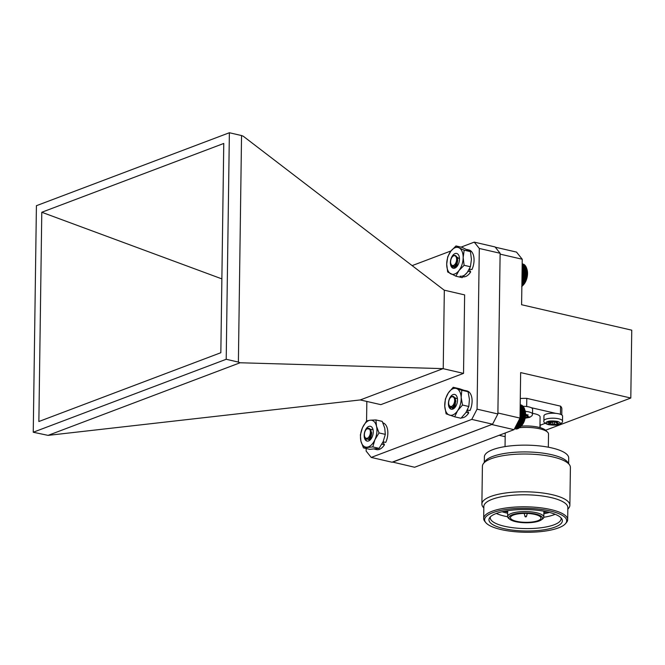 <?xml version="1.0" encoding="UTF-8"?>
<svg xmlns="http://www.w3.org/2000/svg" width="665" height="665" viewBox="0 0 665 665"><rect width="100%" height="100%" fill="white"/><g stroke="black" fill="none" stroke-linecap="round" stroke-linejoin="round"><path stroke-width="1" d="M450.77 260.231A5.012 2.851 -77 0 0 450.87 263.689A5.012 2.851 -77 0 0 453.746 265.31A5.012 2.851 -77 0 0 456.448 260.979A5.012 2.851 -77 0 0 455.675 256.299A5.012 2.851 -77 0 0 452.499 256.64A5.012 2.851 -77 0 0 450.77 260.231M459.473 258.793L454.419 255.427A5.353 3.051 103 0 1 455.093 255.451A5.353 3.051 103 0 1 456.506 256.657L457.362 261.154L454.511 266.623L451.252 264.886L450.87 263.689M455.134 255.46L457.562 258.51L456.98 263.872L455.267 266.025M456.24 266.49L455.675 265.568M456.007 266.515L455.467 265.809M526.746 268.602L526.954 269.259A11.189 6.367 103 0 1 527.179 276.964A11.189 6.367 103 0 1 523.322 284.986A11.189 6.367 103 0 1 523.114 285.202L526.406 279.283L527.387 272.118L526.53 267.945L522.133 266.931M522.698 263.872L522.175 263.681M523.978 264.886L522.175 263.747M524.594 265.285L524.003 264.379L522.175 263.955M525.159 265.809L524.627 264.861L522.166 264.296M525.674 266.441L525.192 265.468L522.158 264.77M526.131 267.172L525.707 266.191L522.15 265.368M526.522 268.003L526.156 267.022L522.141 266.091M522.116 267.837L526.846 268.926L526.53 267.945M523.114 285.202L522.399 285.95L523.114 285.202L521.875 284.919M521.659 286.623L522.424 285.9M526.838 268.959L522.116 267.87M527.104 269.932L522.108 268.776M527.062 270.048L522.1 268.901M527.279 270.996L522.092 269.799M527.212 271.195L522.092 270.015M527.387 272.118L522.075 270.888M527.287 272.401L522.075 271.195M527.412 273.282L522.058 272.043M527.27 273.647L522.05 272.442M527.362 274.47L522.042 273.24M527.179 274.911L522.033 273.722M527.237 275.684L522.025 274.479M527.004 276.191L522.017 275.036M527.029 276.898L522.008 275.734M526.746 277.463L522 276.366M526.755 278.103L521.992 276.997M526.422 278.726L521.983 277.696M526.406 279.283L521.975 278.261M526.023 279.948L521.958 279.009M525.998 280.431L521.958 279.5M525.55 281.129L521.942 280.298M525.525 281.528L521.942 280.697M525.026 282.259L521.925 281.544M524.993 282.567L521.925 281.86M524.436 283.315L521.909 282.733M524.411 283.531L521.909 282.957M523.796 284.288L521.892 283.847M523.779 284.412L521.892 283.98M523.114 285.169L521.884 284.886M522.399 285.95L521.867 285.825M364.387 434.835A5.012 2.851 -77 0 0 364.644 436.514A5.012 2.851 -77 0 0 368.061 437.794A5.012 2.851 -77 0 0 370.38 432.026A5.012 2.851 -77 0 0 366.274 429.465A5.012 2.851 -77 0 0 364.387 434.835M373.023 429.648L367.03 428.759A5.353 3.051 103 0 1 368.867 428.277A5.353 3.051 103 0 1 369.449 428.526L371.319 431.967L368.959 439.174L365.06 437.811L364.644 436.514M368.975 428.31L370.904 429.798L371.477 434.952L369.349 438.792M370.131 439.307L369.624 438.468M369.906 439.341L369.424 438.709M432.017 460.679L433.622 460.255M431.56 460.853L432.89 460.413M434.686 459.665L435.824 459.033M433.588 460.08L435.101 459.557M432.699 460.421L434.361 459.964M448.684 402.001A5.012 2.851 -77 0 0 448.9 404.653A5.012 2.851 -77 0 0 452.017 406.149A5.012 2.851 -77 0 0 454.602 401.145A5.012 2.851 -77 0 0 453.53 397.088A5.012 2.851 -77 0 0 450.529 397.603A5.012 2.851 -77 0 0 448.684 402.001M457.445 398.817L451.934 396.54A5.353 3.051 103 0 1 453.123 396.415A5.353 3.051 103 0 1 454.203 397.121L455.533 401.211L452.84 407.487L449.299 405.899L448.9 404.653M453.198 396.44L455.45 398.742L455.375 404.096L453.439 406.972M454.328 407.462L453.788 406.564M454.112 407.495L453.588 406.805M515.807 426.24L520.105 427.229L522.765 423.971L525.184 417.188L524.984 410.23A11.189 6.367 103 0 1 525.475 416.14A11.189 6.367 103 0 1 521.36 425.957L520.845 426.498M514.469 428.817L515.716 428.95M521.102 405.002L520.205 404.661M522.291 406.016L521.668 405.126L520.205 404.794M522.881 406.465L522.316 405.542L520.205 405.06M523.43 407.038L522.914 406.082L520.196 405.459M523.92 407.72L523.463 406.747L520.188 405.991M524.344 408.501L523.945 407.512L520.18 406.648M524.71 409.374L524.361 408.385L520.171 407.421M520.845 426.489L516.223 425.434M515.442 426.947L519.348 427.853L520.138 427.138M515.126 427.553L518.575 428.351L519.407 427.67M514.868 428.044L517.802 428.726L518.675 428.085M514.677 428.426L517.021 428.967L517.935 428.376M514.544 428.684L516.256 429.075L517.195 428.543M524.71 409.349L520.155 408.302M525.001 410.33L520.146 409.208M524.976 410.396L520.146 409.283M525.225 411.361L520.13 410.18M525.175 411.519L520.13 410.355M525.367 412.45L520.113 411.236M525.284 412.691L520.113 411.502M525.441 413.597L520.096 412.358M525.317 413.913L520.096 412.707M525.433 414.769L520.08 413.539M525.267 415.168L520.08 413.971M525.35 415.974L520.063 414.752M525.142 416.448L520.063 415.276M525.184 417.188L520.047 415.999M524.934 417.72L520.038 416.598M524.951 418.401L520.03 417.263M524.643 418.992L520.022 417.928M524.643 419.598L519.814 418.485M524.286 420.238L519.481 419.133M524.261 420.762L519.24 419.607M523.854 421.444L518.875 420.297M523.821 421.893L518.667 420.704M523.355 422.608L518.293 421.435M523.322 422.965L518.118 421.76M522.798 423.705L517.719 422.533M522.765 423.971L517.594 422.774M522.191 424.727L517.187 423.572M522.166 424.902L517.104 423.73M521.535 425.658L516.68 424.536M521.518 425.741L516.647 424.619M454.752 407.346L454.652 405.126M455.533 401.219L455.816 400.563M453.596 407.462L453.164 407.238M455.301 407.047L454.951 404.403M455.492 401.993L455.833 401.178M453.306 408.875A7.589 4.323 -77 0 0 456.414 405.101A7.589 4.323 -77 0 0 457.113 397.163A7.589 4.323 -77 0 0 451.593 395.509A7.589 4.323 -77 0 0 448.501 405.035A7.589 4.323 -77 0 0 453.306 408.875L449.324 405.974M455.409 406.972L453.547 407.454M455.209 403.589L455.06 407.171L454.586 405.251M455.533 401.012L455.808 400.505M455.833 401.411L455.367 402.882M449.748 406.889L450.72 408.709M452.649 407.612L454.444 407.928M462.516 405.043L461.169 397.437L461.793 390.28L456.523 388.56A13.749 7.83 -77 0 0 448.318 392.949A13.749 7.83 -77 0 0 444.76 406.215A13.749 7.83 -77 0 0 449.407 415.085A13.749 7.83 -77 0 0 457.611 410.696A13.749 7.83 -77 0 0 461.169 397.437A13.749 7.83 -77 0 0 456.523 388.56L453.222 387.296L459.515 388.751L468.085 391.735L469.432 399.341L468.808 406.49L465.874 412.608L460.961 418.26L454.669 416.805L457.611 410.696L462.516 405.043L468.808 406.49M461.793 390.28L468.085 391.735M453.222 387.296L448.318 392.949L445.375 399.058L444.76 406.215L446.099 413.821L454.669 416.805M455.55 266.482L455.06 266.216M457.246 266.091L456.897 263.282M457.362 261.17L457.728 260.273M454.91 268.07A7.589 4.323 -77 0 0 458.127 264.653A7.589 4.323 -77 0 0 459.083 256.175A7.589 4.323 -77 0 0 453.68 254.421A7.589 4.323 -77 0 0 450.429 263.689A7.589 4.323 -77 0 0 454.91 268.07L451.219 264.77M457.337 266.025L455.517 266.474M457.021 266.233L456.514 264.196M457.42 260.123L457.703 259.574M457.728 260.53L456.905 264.845M451.66 265.8L452.774 267.837M454.461 266.648L456.373 266.998M464.12 265.293L463.164 257.505L464.17 250.173L459.083 247.837A13.749 7.83 -77 0 0 450.853 251.171A13.749 7.83 -77 0 0 446.705 264.18A13.749 7.83 -77 0 0 450.779 273.847A13.749 7.83 -77 0 0 459.008 270.514A13.749 7.83 -77 0 0 463.164 257.505A13.749 7.83 -77 0 0 459.083 247.837L455.966 245.95L462.258 247.405L470.463 251.628L471.427 259.416L470.413 266.748L467.271 272.426L462.158 277.646L455.866 276.191L459.008 270.514L464.12 265.293L470.413 266.748M464.17 250.173L470.463 251.628M455.966 245.95L450.853 251.171L447.711 256.84L446.705 264.18L447.661 271.96L455.866 276.191M370.779 437.005L370.812 436.182M371.319 433.946L371.669 433.106M370.189 439.889A7.589 4.323 -77 0 0 372.791 435.151A7.589 4.323 -77 0 0 372.857 429.016A7.589 4.323 -77 0 0 366.98 427.72A7.589 4.323 -77 0 0 364.462 437.994A7.589 4.323 -77 0 0 370.189 439.889L365.384 438.584M370.879 438.991L370.438 437.105M371.378 432.923L371.644 432.425M371.053 438.883L368.659 439.025M371.669 433.356L370.829 437.703M365.708 439.091L366.29 440.255M368.801 439.299L370.339 439.607M370.28 420.197A13.749 7.83 -77 0 0 362.5 427.678A13.749 7.83 -77 0 0 360.929 441.161A13.749 7.83 -77 0 0 367.138 447.163A13.749 7.83 -77 0 0 374.927 439.69A13.749 7.83 -77 0 0 376.49 426.199A13.749 7.83 -77 0 0 370.28 420.197L366.598 420.912L362.5 427.678L360.363 434.893L360.929 441.161L363.464 447.886L369.757 449.34L379.083 448.36L383.181 441.593L385.318 434.378L384.752 428.11L382.217 421.386L375.925 419.931L370.28 420.197M363.464 447.886L372.791 446.905L379.083 448.36M372.791 446.905L374.927 439.69L379.025 432.923L385.318 434.378M379.025 432.923L376.49 426.199L375.925 419.931M467.395 409.964L469.989 410.563A13.749 7.83 -77 0 0 466.963 390.945L464.552 390.388M461.402 417.836A13.749 7.83 -77 0 0 468.717 412.907L467.237 410.288M466.074 412.292L468.717 412.907M469.415 268.993L471.951 269.574A13.749 7.83 -77 0 0 468.933 249.965L466.822 249.475M463.106 276.823A13.749 7.83 -77 0 0 470.687 271.918L469.232 269.35M468.06 271.312L470.687 271.918M460.097 276.15A13.749 7.83 -77 0 0 468.044 271.312M383.065 441.851A9.418 5.362 103 0 0 383.098 441.809L385.733 442.416A13.749 7.83 -77 0 0 382.907 422.849M374.586 449.149L376.523 449.598A13.749 7.83 -77 0 0 384.461 444.76L382.957 442.1M381.876 444.162L384.461 444.76M495.25 247.181L516.514 252.093L522.241 259.242L521.601 304.736L631.75 330.173L630.802 398.027L520.653 372.591L520.022 418.094L514.028 429.665L414.628 467.254L392.508 462.042M492.1 424.386L392.599 462.167M500.113 254.038L497.894 413.198M514.028 429.665L492 424.578M505.167 436.689L499.141 435.292M522.241 259.242L500.205 254.155M520.022 418.094L497.994 413.007M630.802 398.027L545.566 430.255M545.807 414.228A9.31 2.718 -179.2 0 0 543.953 415.816L543.887 420.787A9.31 2.718 0.8 0 1 545.741 419.199A9.31 2.718 0.8 0 1 556.148 418.376A9.31 2.718 0.8 0 1 562.507 421.053L562.573 416.082A9.31 2.718 -179.2 0 0 556.223 413.406A9.31 2.718 -179.2 0 0 545.807 414.228M558.184 421.943L556.115 422.849L559.065 423.721L556.987 424.503L552.74 423.996L550.928 424.686L548.151 424.046L550.221 423.131L547.278 422.258L549.348 421.477L553.596 421.984L555.408 421.302L558.184 421.943M550.238 422.45L550.952 422.616L550.928 424.686M550.952 422.616L552.283 422.109M554.56 423.946L554.585 421.876L554.086 421.801M557.004 423.248L556.987 424.503M554.585 421.876L556.123 422.225M525.284 411.377A9.31 2.718 0.8 0 1 532.532 414.129L532.607 409.158A9.31 2.718 -179.2 0 0 523.039 406.307M525.574 414.411L528.21 415.018L526.14 415.924L529.091 416.797L527.013 417.587L525.342 417.196M527.029 416.323L527.013 417.587M525.55 415.168L526.148 415.309M483.821 507.977L483.139 507.154A43.998 12.843 0.8 0 1 481.884 504.037L482.408 466.256A43.998 12.843 0.8 0 1 483.372 463.646L485.201 461.161A42.169 12.311 0.8 0 1 551.676 454.71A42.169 12.311 0.8 0 1 567.752 462.308L569.514 464.852A43.998 12.843 0.8 0 1 570.404 467.487L569.872 505.267A43.998 12.843 0.8 0 1 568.533 508.343L567.827 509.149M484.295 462.391L484.378 456.872A42.169 12.311 0.8 0 1 507.719 446.207A42.169 12.311 0.8 0 1 551.767 447.919A42.169 12.311 0.8 0 1 568.7 458.052L568.625 463.563M519.54 427.678A21.654 6.326 0.8 0 1 539.83 428.825A21.654 6.326 0.8 0 1 547.511 432.084A21.654 6.326 0.8 0 1 548.517 434.029L548.334 447.204M505.034 446.597L505.217 433.422A21.654 6.326 0.8 0 1 505.275 432.982M521.177 426.14A19.485 5.686 0.8 0 1 538.559 427.246A19.485 5.686 0.8 0 1 545.475 430.172L547.511 432.084M532.54 413.389A12.992 3.79 0.8 0 1 534.876 413.821A12.992 3.79 0.8 0 1 540.096 416.947L539.947 427.595M526.514 516.281A0.823 0.823 0 0 1 524.918 516.256L526.514 516.281L527.279 513.447M534.835 514.411A15.278 4.464 0.8 0 1 540.977 518.077A15.278 4.464 0.8 0 1 525.633 522.324A15.278 4.464 0.8 0 1 510.412 517.653A15.278 4.464 0.8 0 1 518.875 513.787A15.278 4.464 0.8 0 1 534.835 514.411M535.749 514.062A16.8 4.904 0.8 0 1 541.252 519.914A16.8 4.904 0.8 0 1 525.624 522.773A16.8 4.904 0.8 0 1 510.088 519.481A16.8 4.904 0.8 0 1 515.475 513.837A16.8 4.904 0.8 0 1 535.749 514.062M510.088 519.481L508.891 518.584A18.105 5.287 0.8 0 1 507.611 516.597A18.105 5.287 0.8 0 1 517.628 512.017A18.105 5.287 0.8 0 1 536.539 512.748A18.105 5.287 0.8 0 1 543.804 517.104A18.105 5.287 0.8 0 1 542.474 519.057L541.252 519.914M547.278 511.892A35.42 10.341 0.8 0 1 543.87 512.515M507.669 512.008A35.42 10.341 0.8 0 1 504.286 511.294M549.431 512.416A32.111 9.377 0.8 0 1 543.854 513.746M507.653 513.239A32.111 9.377 0.8 0 1 502.117 511.751M555.184 514.286A35.42 10.341 0.8 0 1 543.795 517.262M507.611 516.755A35.42 10.341 0.8 0 1 496.314 513.463M560.977 517.802A35.42 10.341 0.8 0 1 561.11 518.742A35.42 10.341 0.8 0 1 525.541 528.584A35.42 10.341 0.8 0 1 490.271 517.752A35.42 10.341 0.8 0 1 490.429 516.813M547.627 511.967A36.716 10.715 0.8 0 1 561.759 518.791A36.716 10.715 0.8 0 1 525.508 530.994A36.716 10.715 0.8 0 1 489.615 517.786A36.716 10.715 0.8 0 1 547.627 511.967M550.221 510.994A41.047 11.987 0.8 0 1 565.524 523.638A41.047 11.987 0.8 0 1 525.491 532.258A41.047 11.987 0.8 0 1 485.716 522.515A41.047 11.987 0.8 0 1 503.156 509.972A41.047 11.987 0.8 0 1 550.221 510.994M485.716 522.515L484.793 521.368A42.011 12.261 0.8 0 1 483.671 518.484A42.011 12.261 0.8 0 1 506.93 507.852A42.011 12.261 0.8 0 1 550.82 509.565A42.011 12.261 0.8 0 1 567.677 519.656A42.011 12.261 0.8 0 1 566.48 522.507L565.524 523.638M483.671 518.484L483.837 506.472A42.011 12.261 0.8 0 1 507.096 495.849A42.011 12.261 0.8 0 1 550.986 497.553A42.011 12.261 0.8 0 1 567.852 507.644L567.677 519.656M481.884 504.037A43.998 12.843 0.8 0 1 506.248 492.906A43.998 12.843 0.8 0 1 552.208 494.694A43.998 12.843 0.8 0 1 569.872 505.267M483.372 463.646A43.998 12.843 0.8 0 1 552.74 456.913A43.998 12.843 0.8 0 1 569.514 464.852M561.775 414.952L561.859 408.8A34.647 10.116 -179.2 0 0 560.562 406.157L526.796 398.36A34.647 10.116 -179.2 0 0 520.296 398.476M526.68 406.539L526.796 398.36M555.799 413.364L531.169 407.678M560.562 406.157L560.445 414.312M540.18 425.234L545.242 423.322M540.138 427.645L540.188 424.544A9.31 2.718 -179.2 0 0 539.997 423.987M463.53 373.389L380.829 404.653L360.272 399.939L443.065 368.634L240.098 362.766L238.386 362.093L241.545 135.552L243.265 136.234L444.154 290.148L464.627 294.903L463.53 373.389L443.231 368.701L444.328 290.214M360.272 399.939L48.071 435.375L33.25 432.233L226.208 359.275L229.375 132.742L36.417 205.701L33.25 432.233M241.545 135.552L229.375 132.742M240.098 362.766L48.071 435.375M461.053 247.122L474.245 242.135L479.307 248.461L477.063 409.158L471.768 419.399L371.211 457.42L366.141 451.094L366.182 448.509M366.565 420.953L366.839 401.427M412.142 265.618L451.061 250.904M238.386 362.093L226.208 359.275M223.764 143.457L220.838 352.716L38.861 421.519L41.787 212.26L223.764 143.457M479.307 248.461L500.122 253.265L495.059 246.939L474.245 242.135M371.211 457.42L392.026 462.225L492.582 424.204L471.768 419.399M477.063 409.158L497.877 413.963L492.582 424.204M500.122 253.265L497.877 413.963M41.787 212.26L221.869 278.884M547.445 421.668C549.14 420.829 552.474 420.729 557.445 421.377C560.753 422.641 561.243 423.622 558.891 424.312C557.195 425.151 553.862 425.251 548.891 424.611C545.583 423.339 545.101 422.358 547.445 421.668M556.372 422.624L556.389 421.527M549.722 421.56L549.706 422.824M552.765 422.117L552.74 423.996M525.574 414.129L528.916 417.387L525.175 418.102M526.397 415.708L526.414 414.603M452.499 256.64L453.688 255.393M523.322 284.986L522.815 285.526M366.274 429.465L367.537 428.135M450.529 397.603L451.759 396.323M562.507 421.053C562.881 421.934 561.942 423.007 559.689 424.27C557.636 425.243 553.953 425.384 548.625 424.686C544.951 423.605 543.371 422.308 543.887 420.787M556.131 421.469L556.115 422.849M550.246 421.685L550.221 423.131M532.532 414.129L532.058 415.667L529.714 417.346L525.15 418.202M526.156 414.544L526.14 415.924M524.918 516.256L524.228 513.405M543.804 517.104L543.887 511.21M507.611 516.597L507.694 510.703"/></g></svg>
